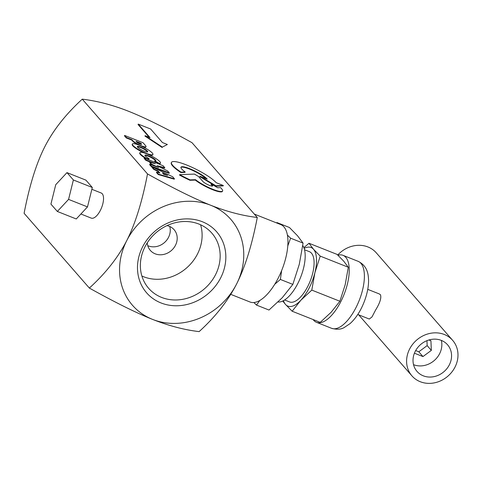 <?xml version="1.0" encoding="UTF-8"?>
<svg xmlns="http://www.w3.org/2000/svg" width="482" height="482" viewBox="0 0 482 482"><rect width="100%" height="100%" fill="white"/><g stroke="black" fill="none" stroke-linecap="round" stroke-linejoin="round"><path stroke-width="0.72" d="M145.01 246.754A41.946 37.048 -41.1 0 1 211.875 233.161A41.946 37.048 -41.1 0 1 215.526 274.728A41.946 37.048 -41.1 0 1 148.661 288.326A41.946 37.048 -41.1 0 1 145.01 246.754M220.702 277.819A46.453 41.024 138.9 0 0 180.051 219.43A46.453 41.024 138.9 0 0 144.22 289.748A46.453 41.024 138.9 0 0 220.702 277.819M200.596 224.781A41.946 37.048 -41.1 0 1 197.475 254.038A41.946 37.048 -41.1 0 1 141.889 276.017M236.542 284.103A65.293 57.665 138.9 0 0 210.736 205.266A65.293 57.665 138.9 0 0 126.772 240.566A65.293 57.665 138.9 0 0 152.577 319.403A65.293 57.665 138.9 0 0 236.542 284.103C227.884 300.961 215.412 316.794 199.12 331.616C184.305 329.869 168.79 325.802 152.577 319.403C136.273 312.902 115.204 302.461 89.357 288.073C105.642 273.258 118.114 257.418 126.772 240.566C135.346 223.606 142.256 201.398 147.51 173.936C173.357 188.323 194.433 198.765 210.736 205.266C226.95 211.664 242.464 215.731 257.28 217.478C252.026 244.94 245.109 267.149 236.542 284.103M162.458 142.552L150.649 129.019L138.238 124.097L150.047 137.629L145.136 135.683L162.368 147.1L167.368 144.498L162.458 142.552M162.368 147.1L167.368 144.498M162.163 147.492L144.937 136.075L145.136 135.683M149.215 137.298L138.039 124.495L138.238 124.097M163.609 174.237L162.518 172.99L167.634 175.448L163.609 174.237M164.91 174.629L163.259 173.833M174.448 178.792L174.249 179.184L158.235 174.538L158.439 174.147L174.448 178.792L172.683 176.767L152.119 166.905L153.933 168.983L158.012 170.911L159.867 173.038L156.626 172.068L158.439 174.147M158.235 174.538L156.421 172.46L156.626 172.068M159.132 172.821L157.813 171.309L158.012 170.911M157.813 171.309L153.728 169.375L153.933 168.983M153.728 169.375L151.914 167.296L152.119 166.905M141.25 144.347A2.868 0.554 27 0 0 141.214 144.305L140.605 143.612L136.623 142.027M140.605 143.612L140.81 143.214L141.413 143.907A2.868 0.554 -153 0 1 141.557 144.257A2.868 0.554 -153 0 1 139.34 143.732A2.868 0.554 -153 0 1 136.605 142.009L135.99 141.304L140.81 143.214M145.66 145.739L143.046 142.738L124.651 135.442L126.471 137.527L131.96 139.708L132.767 140.63A7.676 1.488 27 0 0 140.093 145.245A7.676 1.488 27 0 0 146.022 146.636A7.676 1.488 27 0 0 145.66 145.739M146.022 146.636L145.823 147.028A7.676 1.488 -153 0 1 142.63 146.727M138.226 144.829A7.676 1.488 -153 0 1 132.568 141.021L132.767 140.63M132.568 141.021L131.761 140.099L131.96 139.708M131.761 140.099L126.272 137.924L126.471 137.527M126.272 137.924L124.452 135.84L124.651 135.442M151.884 162.802L145.793 160.277L145.992 159.885L155.337 163.76L149.908 162.259L151.529 164.115L158.698 167.609L149.8 164.248L151.469 166.163L169.345 172.911L167.646 170.965L157.066 165.7L164.796 167.7L163.103 165.76L144.323 157.969L145.992 159.885M145.793 160.277L144.118 158.361L144.323 157.969M158.927 166.627L164.597 168.091L164.796 167.7M151.469 166.163L151.27 166.555L169.146 173.309L169.345 172.911M151.27 166.555L149.601 164.639L149.8 164.248M154.216 165.916L151.33 164.507L151.529 164.115M151.33 164.507L149.709 162.651L149.908 162.259M222.618 190.98L222.419 191.378A16.894 3.284 -153 0 1 211.49 189.233A16.894 3.284 -153 0 1 195.331 180.087L189.932 180.274A32.758 6.362 -153 0 1 179.497 175.044L179.696 174.647A32.758 6.362 27 0 0 190.131 179.882L195.535 179.69A16.894 3.284 27 0 0 211.688 188.842A16.894 3.284 27 0 0 222.618 190.98A16.894 3.284 27 0 0 221.877 189.077L220.617 187.631L217.647 187.745L211.23 183.931L212.363 185.227A5.651 1.097 -153 0 1 212.652 185.913A5.651 1.097 -153 0 1 208.254 184.871A5.651 1.097 -153 0 1 202.868 181.461L198.572 176.539L194.481 174.092L179.696 174.647M189.932 180.274L190.131 179.882M212.448 186.058A5.651 1.097 27 0 0 212.164 185.624L211.032 184.323L211.23 183.931M195.331 180.087L195.535 179.69M147.516 151.951A5.82 1.133 27 0 0 142.841 148.552A5.82 1.133 27 0 0 137.346 146.769M137.641 147.221A5.82 1.133 -153 0 1 137.346 146.522A5.82 1.133 -153 0 1 143.046 148.155A5.82 1.133 -153 0 1 147.715 151.806A5.82 1.133 -153 0 1 143.19 150.733A5.82 1.133 -153 0 1 137.641 147.221M132.978 145.401A11.514 2.235 27 0 0 143.961 152.348A11.514 2.235 27 0 0 152.921 154.469A11.514 2.235 27 0 0 152.342 153.077A11.514 2.235 27 0 0 141.359 146.13A11.514 2.235 27 0 0 132.399 144.01A11.514 2.235 27 0 0 132.978 145.401M144.004 152.854A11.514 2.235 -153 0 1 132.779 145.793A11.514 2.235 -153 0 1 132.201 144.407L132.399 144.01M152.921 154.469L152.722 154.861A11.514 2.235 -153 0 1 148.643 154.632M160.458 163.091L160.259 163.482A11.526 2.241 -153 0 1 159.235 163.85L154.614 161.295L154.818 160.898L159.434 163.458A11.526 2.241 27 0 0 160.458 163.091A11.526 2.241 27 0 0 151.209 155.861A11.526 2.241 27 0 0 139.925 152.625A11.526 2.241 27 0 0 147.004 158.686L149.083 158.632A6.103 1.187 -153 0 1 144.937 155.204A6.103 1.187 -153 0 1 150.908 156.915A6.103 1.187 -153 0 1 155.807 160.741A6.103 1.187 -153 0 1 154.818 160.898M159.235 163.85L159.434 163.458M146.992 159.078L148.884 159.024L149.083 158.632M155.614 160.892A6.103 1.187 27 0 0 150.709 157.313A6.103 1.187 27 0 0 144.931 155.445M146.835 159.012L147.004 158.686M146.269 158.777A11.526 2.241 -153 0 1 139.72 153.017L139.925 152.625M223.347 185.522L223.148 185.913L215.725 186.173L215.93 185.781L223.347 185.522L216.159 182.666A25.805 5.013 27 0 0 191.541 167.103A25.805 5.013 27 0 0 171.49 162.368A25.805 5.013 27 0 0 181.087 172.146L185.184 171.972A15.159 2.946 -153 0 1 180.961 167.2A15.159 2.946 -153 0 1 192.734 169.977A15.159 2.946 -153 0 1 207.2 179.117L199.994 176.255L215.93 185.781M215.725 186.173L199.789 176.653L199.994 176.255M181.087 172.146L180.889 172.538L184.98 172.363L185.184 171.972M206.242 178.738A15.159 2.946 27 0 0 192.125 170.188A15.159 2.946 27 0 0 180.901 167.417M180.889 172.538A25.805 5.013 -153 0 1 171.291 162.765L171.49 162.368M147.51 173.936L82.259 99.159C97.352 100.979 112.866 105.046 128.802 111.372C144.714 117.68 165.79 128.122 192.023 142.702L257.28 217.478M57.34 211.459L76.264 218.967L87.495 206.898L92.309 187.48L85.892 180.129L66.968 172.622L55.743 184.69L50.923 204.109L57.34 211.459L68.571 199.391L73.385 179.973L66.968 172.622M92.309 187.48L73.385 179.973M87.495 206.898L68.571 199.391M91.863 189.293L101.202 192.999A13.508 5.766 111.6 0 1 102.238 193.746A13.508 5.766 111.6 0 1 101.015 209.025A13.508 5.766 111.6 0 1 91.243 218.111L80.886 214.002M169.73 226.486A15.761 13.918 -41.1 0 1 168.519 237.355A15.761 13.918 -41.1 0 1 147.757 245.663M167.001 225.612A15.761 13.918 -41.1 0 1 174.092 229.691A15.761 13.918 -41.1 0 1 175.46 245.308A15.761 13.918 -41.1 0 1 150.342 250.417A15.761 13.918 -41.1 0 1 147.257 242.844M82.259 99.159C65.739 114.27 53.267 130.104 44.838 146.673C36.391 163.223 29.48 185.431 24.1 213.297L89.357 288.073M259.852 300.419L256.508 305.088L268.986 310.034L282.247 297.743L292.845 284.392L299.292 264.287L303.076 243.127L297.593 235.849L289.447 227.51L276.969 222.564L277.415 223.25M287.429 235.108L290.604 238.18L287.808 245.862M281.627 270.637L280.373 279.446L274.746 284.266M256.508 305.088L253.851 302.527M276.554 222.907L276.969 222.564M292.146 311.227L285.434 304.359A31.523 13.46 -68.4 0 0 300.87 300.232A31.523 13.46 -68.4 0 0 314.909 272.679L311.794 290.11L300.87 300.232L292.146 311.227L320.229 322.368L331.152 312.246L339.882 301.25L345.19 284.693L348.305 267.263L343.793 261.268L337.081 254.4L308.998 243.265L313.511 249.26L320.223 256.123L314.909 272.679A31.523 13.46 -68.4 0 0 313.511 249.26A31.523 13.46 -68.4 0 0 304.154 248.447M283.44 300.666A31.523 13.46 -68.4 0 0 285.434 304.359L282.741 301.021M303.871 247.676L308.998 243.265M311.794 290.11L339.882 301.25M428.89 339.997L430.926 340.792L431.33 350.396L422.973 356.566L414.418 353.216M422.973 356.566L418.81 351.794L415.677 350.565M431.33 350.396L427.166 345.618L418.81 351.794M426.956 340.672L427.166 345.618M441.337 340.4A20.262 17.894 -41.1 0 1 439.602 353.722A20.262 17.894 -41.1 0 1 413.526 364.669M415.255 351.348A20.262 17.894 -41.1 0 1 447.561 344.781A20.262 17.894 -41.1 0 1 449.326 364.862A20.262 17.894 -41.1 0 1 417.026 371.429A20.262 17.894 -41.1 0 1 415.255 351.348M455.002 367.115A27.016 23.859 138.9 0 0 452.646 340.34A27.016 23.859 138.9 0 0 409.579 349.101A27.016 23.859 138.9 0 0 411.935 375.87A27.016 23.859 138.9 0 0 455.002 367.115M357.777 314.469L369.296 319.036L371.99 316.945L375.556 310.107C379.93 303.015 381.563 297.894 380.449 294.737L379.256 293.93M337.737 255.026A27.016 23.859 -41.1 0 1 376.267 252.815L452.646 340.34M313.113 319.542A36.023 15.382 -68.4 0 0 316.469 322.307A36.023 15.382 -68.4 0 0 340.864 301.551A36.023 15.382 -68.4 0 0 343.033 255.333A36.023 15.382 -68.4 0 0 337.948 255.225M304.522 249.748L309.432 251.694A27.016 11.538 111.6 0 1 307.805 286.356A27.016 11.538 111.6 0 1 289.513 301.925L284.597 299.973M320.223 256.123L348.305 267.263M302.768 245.549A31.523 13.46 111.6 0 1 297.84 283.446A31.523 13.46 111.6 0 1 278.078 301.991M290.604 238.18L303.076 243.127M280.373 279.446L292.845 284.392M254.321 214.092L280.765 224.576A41.651 17.786 111.6 0 1 278.253 278.018A41.651 17.786 111.6 0 1 250.05 302.015L230.764 294.363M141.214 144.305L141.413 143.907M212.164 185.624L212.363 185.227M356.005 307.558A36.023 15.382 111.6 0 1 331.61 328.314C336.773 329.7 340.937 329.465 344.1 327.597L349.986 323.663C354.312 319.801 358.066 314.734 361.253 308.462C367.266 296.406 369.26 284.699 368.362 277.252C367.808 269.733 364.416 264.425 358.174 261.34A36.023 15.382 111.6 0 1 356.005 307.558M358.656 314.818L411.935 375.87M367.742 289.357L379.262 293.924M316.469 322.307L331.61 328.314M343.033 255.333L358.174 261.34"/></g></svg>
